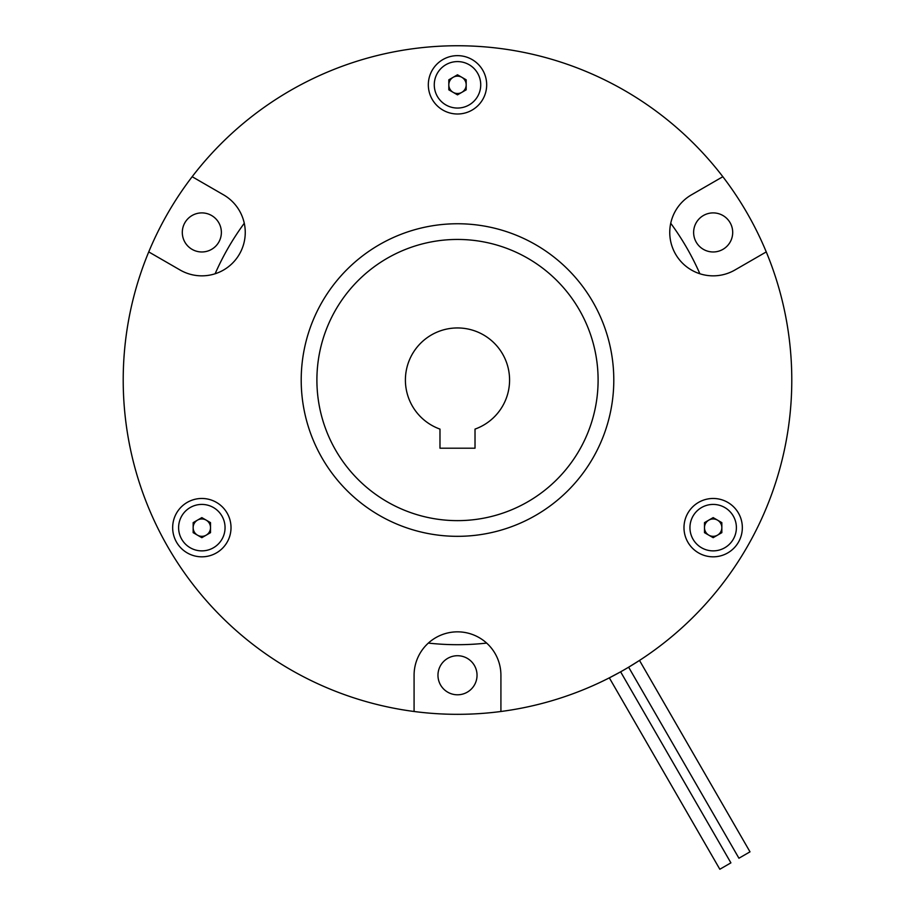 <?xml version="1.0" encoding="UTF-8"?>
<svg xmlns="http://www.w3.org/2000/svg" width="915" height="915" viewBox="0 0 915 915"><rect width="100%" height="100%" fill="white"/><g stroke="black" fill="none" stroke-linecap="round" stroke-linejoin="round"><path stroke-width="1.37" d="M609.333 677.855L620.622 671.827L730.902 862.856L719.831 869.25L609.333 677.855L612.844 676.036M628.639 667.195L639.505 660.436L750.003 851.831L738.931 858.224L628.639 667.195M221.373 232.433A19.535 19.535 0 0 0 201.838 212.898A19.535 19.535 0 0 0 182.302 232.433A19.535 19.535 0 0 0 201.838 251.968A19.535 19.535 0 0 0 221.373 232.433M732.698 232.433A19.535 19.535 0 0 0 713.162 212.898A19.535 19.535 0 0 0 693.627 232.433A19.535 19.535 0 0 0 713.162 251.968A19.535 19.535 0 0 0 732.698 232.433M477.035 675.259A19.535 19.535 0 0 0 457.5 655.723A19.535 19.535 0 0 0 437.965 675.259A19.535 19.535 0 0 0 457.5 694.794A19.535 19.535 0 0 0 477.035 675.259M215.128 273.757A264.652 264.652 0 0 1 244.271 223.271M670.729 223.271A264.652 264.652 0 0 1 699.872 273.757M500.917 711.493A334.284 334.284 0 0 1 192.161 176.709A334.284 334.284 0 0 1 766.255 251.911A334.284 334.284 0 0 1 500.917 711.493L500.917 675.259A43.417 43.417 0 0 0 457.5 631.842A43.417 43.417 0 0 0 414.083 675.259L414.083 711.493M486.654 643.085A264.652 264.652 0 0 1 428.346 643.085M148.745 251.911L180.129 270.028A43.417 43.417 0 0 0 245.254 232.433A43.417 43.417 0 0 0 223.546 194.838L192.161 176.709M598.101 380.034A140.601 140.601 0 0 1 457.5 520.635A140.601 140.601 0 0 1 316.899 380.034A140.601 140.601 0 0 1 457.5 239.444A140.601 140.601 0 0 1 598.101 380.034M405.402 380.034A52.098 52.098 0 0 1 457.5 327.947A52.098 52.098 0 0 1 475.022 429.101L475.022 448.201L439.978 448.201L439.978 429.101A52.098 52.098 0 0 1 405.402 380.034M683.985 527.646A29.177 29.177 0 0 0 713.162 556.823A29.177 29.177 0 0 0 742.34 527.646A29.177 29.177 0 0 0 713.162 498.469A29.177 29.177 0 0 0 683.985 527.646M172.661 527.646A29.177 29.177 0 0 0 201.838 556.823A29.177 29.177 0 0 0 231.015 527.646A29.177 29.177 0 0 0 201.838 498.469A29.177 29.177 0 0 0 172.661 527.646M245.254 232.433A43.417 43.417 0 0 0 223.546 194.838M428.323 84.82A29.177 29.177 0 0 0 457.5 113.998A29.177 29.177 0 0 0 486.677 84.82A29.177 29.177 0 0 0 457.5 55.643A29.177 29.177 0 0 0 428.323 84.82M613.793 380.034A156.293 156.293 0 0 1 457.5 536.327A156.293 156.293 0 0 1 301.207 380.034A156.293 156.293 0 0 1 457.5 223.752A156.293 156.293 0 0 1 613.793 380.034M722.839 176.709L691.454 194.838A43.417 43.417 0 0 0 675.567 254.141A43.417 43.417 0 0 0 734.871 270.028L766.255 251.911M453.154 77.306A8.681 8.681 0 0 0 453.154 92.346A8.681 8.681 0 0 0 466.181 84.82A8.681 8.681 0 0 0 453.154 77.306M434.27 84.82A23.23 23.23 0 0 0 457.5 108.05A23.23 23.23 0 0 0 480.73 84.82A23.23 23.23 0 0 0 457.5 61.591A23.23 23.23 0 0 0 434.27 84.82M448.819 79.811L457.5 74.801L466.181 79.811L466.181 89.83L457.5 94.851L448.819 89.83L448.819 79.811M721.844 527.646A8.681 8.681 0 0 0 708.828 520.132A8.681 8.681 0 0 0 708.828 535.172A8.681 8.681 0 0 0 721.844 527.646M724.783 507.528A23.23 23.23 0 0 0 693.055 516.037A23.23 23.23 0 0 0 701.553 547.765A23.23 23.23 0 0 0 733.281 539.255A23.23 23.23 0 0 0 724.783 507.528M721.844 522.637L721.844 532.656L713.162 537.677L704.481 532.656L704.481 522.637L713.162 517.615L721.844 522.637M197.491 535.172A8.681 8.681 0 0 0 210.519 527.646A8.681 8.681 0 0 0 197.491 520.132A8.681 8.681 0 0 0 197.491 535.172M213.447 547.765A23.23 23.23 0 0 0 221.945 516.037A23.23 23.23 0 0 0 190.217 507.528A23.23 23.23 0 0 0 181.719 539.255A23.23 23.23 0 0 0 213.447 547.765M201.838 537.677L193.156 532.656L193.156 522.637L201.838 517.615L210.519 522.637L210.519 532.656L201.838 537.677"/></g></svg>
